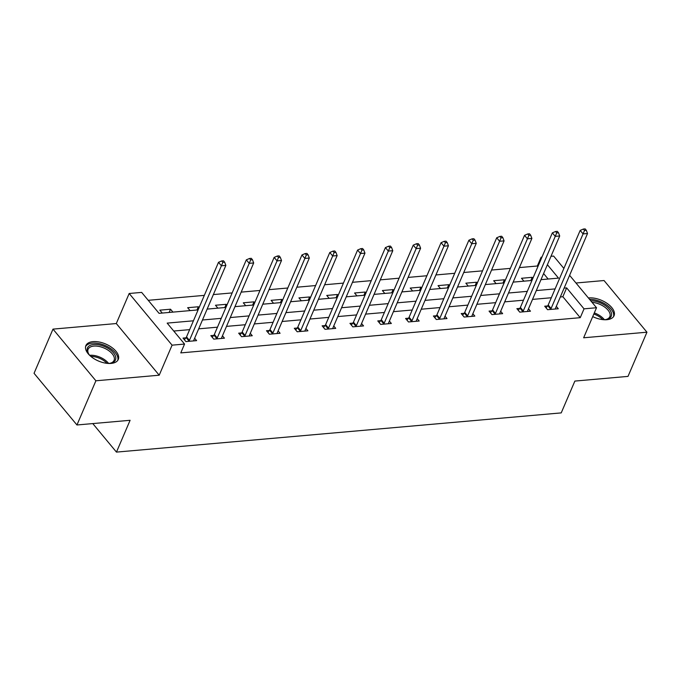 <?xml version="1.0" encoding="UTF-8"?>
<svg xmlns="http://www.w3.org/2000/svg" width="681" height="681" viewBox="0 0 681 681"><rect width="100%" height="100%" fill="white"/><g stroke="black" fill="none" stroke-linecap="round" stroke-linejoin="round"><path stroke-width="1.02" d="M592.717 316.605A17.612 9.236 23.2 0 0 606.899 319.695A17.612 9.236 23.2 0 0 614.041 315.746A17.612 9.236 23.2 0 0 607.333 303.564A17.612 9.236 23.2 0 0 588.81 297.912A17.612 9.236 23.2 0 0 588.393 297.955M93.042 341.624A17.612 9.236 23.2 0 0 85.891 345.582A17.612 9.236 23.2 0 0 92.607 357.763A17.612 9.236 23.2 0 0 111.131 363.416A17.612 9.236 23.2 0 0 118.273 359.457A17.612 9.236 23.2 0 0 111.556 347.276A17.612 9.236 23.2 0 0 93.042 341.624M537.871 266.646L537.343 266.007L541.131 257.171L541.965 257.095M550.997 256.303L553.619 256.073L563.877 268.433M92.778 423.582L116.46 452.107L561.229 412.89L574.866 381.079L628.01 376.389L646.95 332.2L604.047 280.538L575.981 283.007M116.46 452.107L130.097 420.296L76.953 424.978L34.05 373.307L52.99 329.119L95.893 380.79L159.201 375.205L172.08 345.165L129.177 293.494L141.657 292.396L159.056 313.337L198.111 309.898M159.201 375.205L116.298 323.543L52.99 329.119M116.298 323.543L129.177 293.494M537.343 266.007L519.39 267.59M510.358 268.382L491.563 270.042M482.54 270.842L463.744 272.494M454.721 273.294L435.925 274.945M426.902 275.745L408.106 277.405M399.075 278.197L380.287 279.857M371.256 280.649L352.46 282.309M343.437 283.1L324.641 284.76M315.618 285.56L296.822 287.212M287.799 288.012L269.004 289.663M259.98 290.464L241.185 292.123M232.153 292.915L213.366 294.575M204.334 295.367L148.237 300.312M76.953 424.978L95.893 380.79M548.154 279.031L543.6 273.549M162.24 313.056L159.831 310.161L170.531 309.217L172.94 312.111M190.059 310.604L187.65 307.71L198.35 306.765L199.082 307.633M217.877 308.152L215.468 305.25L226.169 304.313L226.901 305.182M245.705 305.701L243.296 302.798L253.996 301.853L254.72 302.73M273.524 303.249L271.115 300.347L281.815 299.402L282.538 300.278M301.342 300.789L298.933 297.895L309.634 296.95L310.357 297.827M329.161 298.338L326.752 295.443L337.453 294.498L338.176 295.375M356.98 295.886L354.571 292.992L365.271 292.047L366.003 292.915M384.799 293.434L382.399 290.532L393.099 289.595L393.822 290.464M412.626 290.983L410.217 288.08L420.918 287.135L421.641 288.012M440.445 288.531L438.036 285.628L448.736 284.684L449.46 285.56M468.264 286.08L465.855 283.177L476.555 282.232L477.279 283.109M496.083 283.619L493.674 280.725L504.374 279.78L505.106 280.657M523.902 281.168L521.493 278.274L532.193 277.329L532.925 278.197M193.438 320.802L167.168 323.117L184.56 344.058L180.771 352.903L580.246 317.678L562.855 296.729L560.344 296.95M551.312 297.75L532.516 299.402M523.493 300.202L504.698 301.862M495.674 302.653L476.879 304.313M467.856 305.105L449.06 306.765M440.037 307.557L421.241 309.217M412.209 310.008L393.414 311.668M384.39 312.468L365.595 314.12M356.572 314.92L337.776 316.571M328.753 317.372L309.957 319.031M300.934 319.823L282.138 321.483M273.107 322.275L254.319 323.935M245.288 324.726L226.492 326.386M217.469 327.186L198.673 328.838M189.65 329.638L173.749 331.034M185.913 337.836L183.027 338.091L185.922 341.581L196.622 340.636L194.638 338.253M213.732 335.384L210.846 335.639L213.74 339.129L224.441 338.185L222.466 335.801M241.551 332.924L238.665 333.179L241.559 336.678L252.259 335.733L250.285 333.341M269.37 330.472L266.484 330.728L269.387 334.218L280.087 333.281L278.103 330.889M297.188 328.021L294.303 328.276L297.205 331.766L307.906 330.821L305.922 328.438M325.016 325.569L322.122 325.824L325.024 329.315L335.724 328.37L333.741 325.986M352.835 323.117L349.949 323.373L352.843 326.863L363.543 325.918L361.56 323.535M380.653 320.666L377.768 320.921L380.662 324.411L391.362 323.466L389.387 321.083M408.472 318.214L405.587 318.461L408.489 321.96L419.19 321.015L417.206 318.631M436.291 315.754L433.405 316.01L436.308 319.5L447.008 318.563L445.025 316.171M464.11 313.303L461.224 313.558L464.127 317.048L474.827 316.103L472.844 313.72M491.937 310.851L489.052 311.106L491.946 314.596L502.646 313.652L500.663 311.268M519.756 308.399L516.87 308.655L519.765 312.145L530.465 311.2L528.49 308.816M547.575 305.948L544.689 306.203L547.584 309.693L558.284 308.748L556.309 306.365M569.605 275.328L596.522 307.735L583.643 337.785L646.95 332.2M596.522 307.735L584.034 308.842L566.643 287.893L564.132 288.114M580.246 317.678L584.034 308.842M184.56 344.058L172.08 345.165M540.978 279.661L558.522 278.12L547.388 264.705M541.659 257.81L541.131 257.171M207.135 309.097L225.93 307.446M234.954 306.646L253.749 304.986M262.781 304.194L281.568 302.534M290.6 301.743L309.395 300.083M318.419 299.291L337.214 297.631M346.237 296.831L365.033 295.179M374.056 294.379L392.852 292.728M401.875 291.928L420.671 290.268M429.702 289.476L448.49 287.816M457.521 287.024L476.317 285.365M485.34 284.573L504.136 282.913M513.159 282.121L531.955 280.461M555.1 288.914L536.305 290.566M527.281 291.366L508.486 293.017M499.462 293.817L480.667 295.477M471.644 296.269L452.848 297.929M443.816 298.721L425.029 300.381M415.997 301.172L397.202 302.832M388.179 303.624L369.383 305.284M360.36 306.084L341.564 307.735M332.541 308.536L313.745 310.187M304.722 310.987L285.926 312.647M276.895 313.439L258.108 315.099M249.076 315.89L230.28 317.55M221.257 318.342L202.461 320.002M562.855 296.729L566.643 287.893M169.143 312.451L170.531 309.217M196.962 310L198.35 306.765M224.79 307.54L226.169 304.313M252.608 305.088L253.996 301.853M280.427 302.636L281.815 299.402M308.246 300.185L309.634 296.95M336.065 297.733L337.453 294.498M363.892 295.282L365.271 292.047M391.711 292.821L393.099 289.595M419.53 290.37L420.918 287.135M447.349 287.918L448.736 284.684M475.168 285.467L476.555 282.232M502.987 283.015L504.374 279.78M530.814 280.563L532.193 277.329M188.807 341.326L189.029 341.053A2.256 1.345 140.3 0 0 189.437 340.389L221.402 265.803L225.862 265.403L193.898 339.989A2.256 1.345 140.3 0 0 193.744 340.645L193.736 340.892M184.381 339.725L186.126 337.563A2.256 1.345 140.3 0 0 186.534 336.891L218.507 262.304L221.402 265.803L222.857 262.338L224.645 262.176L223.479 260.78L221.7 260.942L222.857 262.338M221.7 260.942L218.507 262.304M225.862 265.403L224.645 262.176M90.173 355.822A15.246 7.993 -156.8 0 1 88.496 353.72A15.246 7.993 -156.8 0 1 91.467 344.892A15.246 7.993 -156.8 0 1 107.99 348.297A15.246 7.993 -156.8 0 1 110.577 363.186A15.246 7.993 -156.8 0 1 107.904 363.416M110.033 363.279A14.114 7.397 23.2 0 0 114.067 360.377A14.114 7.397 23.2 0 0 107.13 349.6A14.114 7.397 23.2 0 0 88.13 349.259A14.114 7.397 23.2 0 0 88.811 354.18M117.711 360.436A17.502 9.176 23.2 0 0 108.951 347.463A17.502 9.176 23.2 0 0 85.568 346.663M590.699 300.738A15.246 7.993 -156.8 0 1 609.257 309.123A15.246 7.993 -156.8 0 1 606.354 319.474A15.246 7.993 -156.8 0 1 605.077 319.644A15.246 7.993 -156.8 0 1 603.672 319.704M613.479 316.725A17.502 9.176 23.2 0 0 606.958 305.224A17.502 9.176 23.2 0 0 589.542 299.334M605.809 319.559A14.114 7.397 23.2 0 0 609.844 316.665A14.114 7.397 23.2 0 0 605.545 307.718A14.114 7.397 23.2 0 0 592.053 302.355M216.626 338.874L216.847 338.602A2.256 1.345 140.3 0 0 217.256 337.929L249.229 263.343L253.681 262.951L221.717 337.538A2.256 1.345 140.3 0 0 221.563 338.185L221.555 338.44M212.208 337.274L213.945 335.112A2.256 1.345 140.3 0 0 214.362 334.439L246.326 259.853L249.229 263.343L250.676 259.887L252.464 259.725L251.306 258.329L249.518 258.482L250.676 259.887M249.518 258.482L246.326 259.853M253.681 262.951L252.464 259.725M244.453 336.423L244.666 336.15A2.256 1.345 140.3 0 0 245.075 335.478L277.048 260.891L281.508 260.5L249.535 335.086A2.256 1.345 140.3 0 0 249.382 335.733L249.374 335.988M240.027 334.822L241.764 332.66A2.256 1.345 140.3 0 0 242.181 331.987L274.145 257.401L277.048 260.891L278.495 257.427L280.283 257.273L279.125 255.877L277.337 256.03L278.495 257.427M277.337 256.03L274.145 257.401M281.508 260.5L280.283 257.273M272.272 333.962L272.485 333.699A2.256 1.345 140.3 0 0 272.902 333.026L304.867 258.44L309.327 258.048L277.354 332.634A2.256 1.345 140.3 0 0 277.201 333.281L277.201 333.528M267.846 332.371L269.591 330.208A2.256 1.345 140.3 0 0 269.999 329.536L301.964 254.949L304.867 258.44L306.322 254.975L308.101 254.822L306.944 253.426L305.156 253.579L306.322 254.975M305.156 253.579L301.964 254.949M309.327 258.048L308.101 254.822M300.091 331.511L300.304 331.247A2.256 1.345 140.3 0 0 300.721 330.574L332.686 255.988L337.146 255.596L305.173 330.183A2.256 1.345 140.3 0 0 305.02 330.83L305.02 331.077M295.665 329.919L297.41 327.757A2.256 1.345 140.3 0 0 297.818 327.084L329.791 252.498L332.686 255.988L334.141 252.523L335.92 252.37L334.763 250.974L332.983 251.127L334.141 252.523M332.983 251.127L329.791 252.498M337.146 255.596L335.92 252.37M327.91 329.059L328.131 328.795A2.256 1.345 140.3 0 0 328.54 328.123L360.504 253.536L364.965 253.145L333 327.731A2.256 1.345 140.3 0 0 332.847 328.378L332.839 328.625M323.484 327.459L325.229 325.297A2.256 1.345 140.3 0 0 325.637 324.633L357.61 250.046L360.504 253.536L361.96 250.072L363.739 249.91L362.581 248.514L360.802 248.676L361.96 250.072M360.802 248.676L357.61 250.046M364.965 253.145L363.739 249.91M355.729 326.608L355.95 326.335A2.256 1.345 140.3 0 0 356.359 325.671L388.323 251.085L392.784 250.685L360.819 325.271A2.256 1.345 140.3 0 0 360.666 325.927L360.658 326.173M351.302 325.007L353.047 322.845A2.256 1.345 140.3 0 0 353.465 322.173L385.429 247.586L388.323 251.085L389.779 247.62L391.566 247.458L390.4 246.062L388.621 246.224L389.779 247.62M388.621 246.224L385.429 247.586M392.784 250.685L391.566 247.458M383.548 324.156L383.769 323.884A2.256 1.345 140.3 0 0 384.178 323.211L416.151 248.625L420.603 248.233L388.638 322.82A2.256 1.345 140.3 0 0 388.485 323.466L388.476 323.722M379.13 322.556L380.866 320.393A2.256 1.345 140.3 0 0 381.283 319.721L413.248 245.134L416.151 248.625L417.598 245.169L419.385 245.007L418.228 243.611L416.44 243.772L417.598 245.169M416.44 243.772L413.248 245.134M420.603 248.233L419.385 245.007M411.375 321.704L411.588 321.432A2.256 1.345 140.3 0 0 411.996 320.76L443.969 246.173L448.43 245.781L416.457 320.368A2.256 1.345 140.3 0 0 416.304 321.015L416.295 321.27M406.949 320.104L408.694 317.942A2.256 1.345 140.3 0 0 409.102 317.269L441.067 242.683L443.969 246.173L445.417 242.708L447.204 242.555L446.046 241.159L444.259 241.312L445.417 242.708M444.259 241.312L441.067 242.683M448.43 245.781L447.204 242.555M439.194 319.244L439.407 318.98A2.256 1.345 140.3 0 0 439.824 318.308L471.788 243.721L476.249 243.33L444.276 317.916A2.256 1.345 140.3 0 0 444.123 318.563L444.123 318.81M434.767 317.652L436.512 315.49A2.256 1.345 140.3 0 0 436.921 314.818L468.886 240.231L471.788 243.721L473.244 240.257L475.023 240.104L473.865 238.708L472.078 238.861L473.244 240.257M472.078 238.861L468.886 240.231M476.249 243.33L475.023 240.104M467.013 316.793L467.226 316.529A2.256 1.345 140.3 0 0 467.643 315.856L499.607 241.27L504.068 240.878L472.103 315.465A2.256 1.345 140.3 0 0 471.942 316.112L471.942 316.359M462.586 315.201L464.331 313.039A2.256 1.345 140.3 0 0 464.74 312.366L496.713 237.78L499.607 241.27L501.063 237.805L502.842 237.652L501.684 236.256L499.905 236.409L501.063 237.805M499.905 236.409L496.713 237.78M504.068 240.878L502.842 237.652M494.832 314.341L495.053 314.077A2.256 1.345 140.3 0 0 495.462 313.405L527.426 238.818L531.887 238.427L499.922 313.013A2.256 1.345 140.3 0 0 499.769 313.66L499.76 313.907M490.405 312.741L492.15 310.587A2.256 1.345 140.3 0 0 492.559 309.915L524.532 235.328L527.426 238.818L528.882 235.354L530.669 235.192L529.503 233.796L527.724 233.958L528.882 235.354M527.724 233.958L524.532 235.328M531.887 238.427L530.669 235.192M522.65 311.889L522.872 311.617A2.256 1.345 140.3 0 0 523.28 310.953L555.253 236.367L559.705 235.966L527.741 310.553A2.256 1.345 140.3 0 0 527.588 311.208L527.579 311.455M518.232 310.289L519.969 308.127A2.256 1.345 140.3 0 0 520.386 307.454L552.351 232.868L555.253 236.367L556.7 232.902L558.488 232.74L557.322 231.344L555.543 231.506L556.7 232.902M555.543 231.506L552.351 232.868M559.705 235.966L558.488 232.74M550.478 309.438L550.691 309.165A2.256 1.345 140.3 0 0 551.099 308.493L583.072 233.906L587.524 233.515L555.56 308.101A2.256 1.345 140.3 0 0 555.407 308.748L555.398 309.004M546.051 307.838L547.788 305.675A2.256 1.345 140.3 0 0 548.205 305.003L580.169 230.416L583.072 233.906L584.519 230.45L586.307 230.289L585.149 228.893L583.362 229.054L584.519 230.45M583.362 229.054L580.169 230.416M587.524 233.515L586.307 230.289M189.029 341.053L186.126 337.563M189.437 340.389L186.534 336.891M89.713 355.312A14.114 7.397 -156.8 0 1 103.18 358.81A14.114 7.397 -156.8 0 1 108.585 363.407M107.019 363.339A13.654 7.159 23.2 0 0 102.61 359.857A13.654 7.159 23.2 0 0 90.845 356.41M594.3 312.911A14.114 7.397 -156.8 0 1 604.362 319.695M602.787 319.627A13.654 7.159 23.2 0 0 593.832 314.009M216.847 338.602L213.945 335.112M217.256 337.929L214.362 334.439M244.666 336.15L241.764 332.66M245.075 335.478L242.181 331.987M272.485 333.699L269.591 330.208M272.902 333.026L269.999 329.536M300.304 331.247L297.41 327.757M300.721 330.574L297.818 327.084M328.131 328.795L325.229 325.297M328.54 328.123L325.637 324.633M355.95 326.335L353.047 322.845M356.359 325.671L353.465 322.173M383.769 323.884L380.866 320.393M384.178 323.211L381.283 319.721M411.588 321.432L408.694 317.942M411.996 320.76L409.102 317.269M439.407 318.98L436.512 315.49M439.824 318.308L436.921 314.818M467.226 316.529L464.331 313.039M467.643 315.856L464.74 312.366M495.053 314.077L492.15 310.587M495.462 313.405L492.559 309.915M522.872 311.617L519.969 308.127M523.28 310.953L520.386 307.454M550.691 309.165L547.788 305.675M551.099 308.493L548.205 305.003"/></g></svg>
